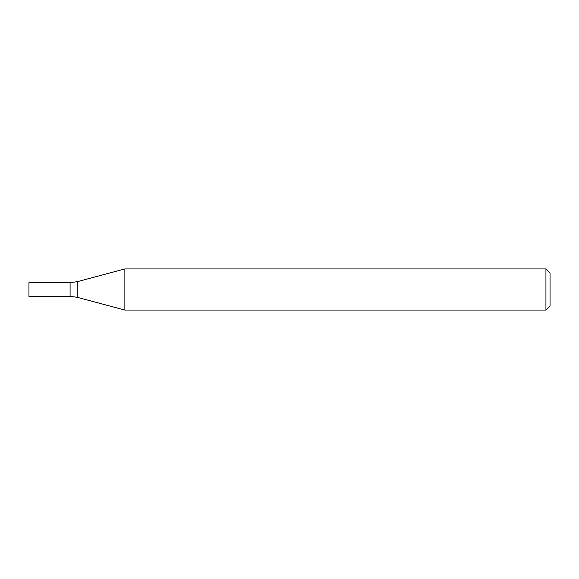 <?xml version="1.0" encoding="UTF-8"?>
<svg xmlns="http://www.w3.org/2000/svg" width="579" height="579" viewBox="0 0 579 579"><rect width="100%" height="100%" fill="white"/><g stroke="black" fill="none" stroke-linecap="round" stroke-linejoin="round"><path stroke-width="0.87" d="M545.939 310.069L545.939 268.931L124.876 268.931L124.876 310.069L545.939 310.069L550.05 305.958L550.05 273.042L545.939 268.931M77.188 281.712L77.188 297.288L70.088 296.354L70.088 282.646L70.088 296.354L28.95 296.354L28.95 282.646L70.088 282.646L77.188 281.712L124.876 268.931M77.188 297.288L124.876 310.069"/></g></svg>
